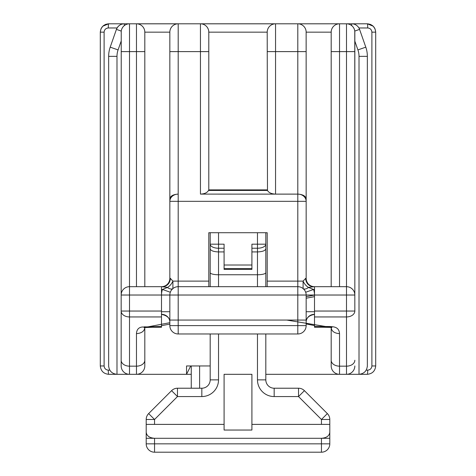 <?xml version="1.0" encoding="UTF-8"?>
<svg xmlns="http://www.w3.org/2000/svg" width="476" height="476" viewBox="0 0 476 476"><rect width="100%" height="100%" fill="white"/><g stroke="black" fill="none" stroke-linecap="round" stroke-linejoin="round"><path stroke-width="0.71" d="M208.791 281.12L178.191 281.12L178.191 201.33L297.809 201.33L297.809 281.12L267.209 281.12L267.209 232.716L208.791 232.716L208.791 286.683M265.816 286.683L265.816 232.847M251.911 424.384L329.803 424.384L329.803 419.493A8.348 8.348 0 0 0 327.357 413.59L304.426 390.665A8.348 8.348 0 0 0 298.523 388.22L274.164 388.22A8.348 8.348 0 0 1 265.816 379.872L265.816 333.973M224.089 265.007L251.911 265.007L251.911 269.386L224.089 269.386L224.089 244.182L218.526 244.182L218.526 232.716M251.911 265.007L251.911 244.182L257.474 244.182L257.474 232.716M210.184 286.683L210.184 232.716M146.197 438.289L154.545 438.289L154.545 443.852L146.197 443.852L146.197 419.493A8.348 8.348 0 0 1 148.643 413.59L171.574 390.665A8.348 8.348 0 0 1 177.477 388.22L201.836 388.22A8.348 8.348 0 0 0 210.184 379.872L210.184 333.973M191.263 374.309L108.647 374.309C103.613 373.779 100.829 370.994 100.299 365.961L100.299 32.148C100.829 27.114 103.613 24.33 108.647 23.8L275.556 23.8A8.348 8.348 0 0 0 267.209 32.148L267.482 190.448C268.779 192.726 271.469 193.946 275.556 194.107L275.556 51.616L297.809 51.616L297.809 194.107L275.556 194.107M267.209 281.12L267.209 286.683M201.021 23.818L274.979 23.818M146.197 424.384L224.089 424.384M321.455 452.2L154.545 452.2A8.348 8.348 0 0 1 146.197 443.852A8.348 8.348 0 0 0 154.545 452.2L154.545 443.852L321.455 443.852L321.455 452.2A8.348 8.348 0 0 0 329.803 443.852L329.803 438.289L321.455 438.289L321.455 443.852L329.803 443.852A8.348 8.348 0 0 1 321.455 452.2M191.263 388.22L191.263 365.961M210.184 248.805C210.713 250.685 213.492 251.727 218.526 251.929L224.089 251.929M146.197 432.327C146.733 435.927 149.512 437.914 154.545 438.289L321.455 438.289C326.488 437.914 329.267 435.927 329.803 432.327L329.803 424.384M224.089 374.309L251.911 374.309L251.911 430.042L224.089 430.042L224.089 374.309M265.816 248.805C265.287 250.685 262.508 251.727 257.474 251.929L251.911 251.929M224.089 248.234L218.526 248.234L218.526 244.182L210.184 244.182A8.348 4.052 0 0 0 218.526 248.234L218.526 274.759L257.474 274.759L257.474 286.683M329.803 438.289L329.803 432.327M251.911 248.234L257.474 248.234L257.474 244.182L265.816 244.182A8.348 4.052 180 0 1 257.474 248.234L257.474 274.759A8.348 2.094 180 0 0 265.816 272.665M265.816 374.309L359.011 374.309C364.045 373.779 366.823 370.994 367.353 365.961L367.353 56.346L367.353 365.961A8.348 8.348 0 0 1 367.335 366.544A8.348 8.348 0 0 0 367.353 365.961M367.353 374.309L359.011 374.309A8.348 8.348 0 0 0 359.588 374.291A8.348 8.348 0 0 1 359.011 374.309L359.011 56.346A19.474 19.474 0 0 0 357.916 49.915L354.834 41.114L354.834 295.025L354.769 31.071L359.576 29.387L365.794 47.154L359.576 29.387A8.342 8.342 0 0 0 351.699 23.8L367.353 23.8C372.387 24.33 375.171 27.114 375.701 32.148L375.701 365.961C375.171 370.994 372.387 373.779 367.353 374.309A4.171 0.363 -90 0 0 367.716 370.138C370.233 369.87 371.625 368.478 371.893 365.961L371.893 32.148C371.625 29.631 370.233 28.239 367.716 27.971L358.928 27.971M130.9 374.309L129.722 374.309M136.463 286.683L136.463 51.616L129.508 51.616L129.508 286.683L161.501 286.683L161.501 295.025L129.508 295.025L129.508 366.163L136.463 366.163L136.463 333.634C136.713 329.612 138.623 327.405 142.211 327.024L161.501 326.441L161.501 327.256L161.501 316.945L129.508 316.945A8.348 5.902 180 0 1 121.166 311.042L121.231 31.071L116.424 29.387L115.942 30.762M306.157 325.626L306.157 320.062L297.809 320.062L297.809 325.626L306.157 325.626A8.348 8.348 0 0 1 297.809 333.973L178.191 333.973A8.348 8.348 0 0 1 169.843 325.626L169.843 295.025L161.501 295.025L161.501 316.945M298.387 23.818L339.537 23.8L275.556 23.8L275.556 51.616L267.209 51.616M137.04 23.818L177.613 23.818M347.063 23.818L339.537 23.8A8.348 8.348 0 0 0 331.189 32.148L331.189 286.683M354.834 41.114L354.834 32.148A8.348 8.348 0 0 0 346.492 23.8L351.699 23.8L351.699 25.627M121.166 360.261A8.348 5.902 180 0 0 129.508 366.163L129.508 374.309A8.348 8.348 0 0 1 121.166 365.961L121.166 311.042L161.501 311.042M144.811 51.616L136.463 51.616L136.463 23.8A8.348 8.348 0 0 1 144.811 32.148L144.811 286.683M136.463 333.634C141.497 333.26 144.276 331.29 144.811 327.732L144.811 365.961A8.348 8.348 0 0 1 136.463 374.309L136.463 366.163A8.348 5.902 0 0 0 144.811 360.261M128.936 23.818L129.508 23.8A8.348 8.348 0 0 0 121.166 32.148M121.184 294.448L121.166 295.025L129.508 295.025L129.508 286.683L128.931 286.701M129.508 286.683A8.348 8.348 0 0 0 121.166 295.025A8.348 8.348 0 0 1 129.508 286.683M144.829 326.679L144.811 327.732L144.882 326.673L144.067 327.637L147.286 327.185L153.153 327.256L153.153 326.441L153.153 327.244L144.27 327.565L169.843 322.692M306.157 320.062L306.157 295.025A8.348 8.348 0 0 0 297.809 286.683L178.191 286.683L178.191 281.12L172.907 281.12L170.325 278.335L169.843 278.335A8.348 8.348 0 0 1 161.501 286.683A8.348 8.348 0 0 0 169.843 278.335L169.843 32.148L144.811 32.148L144.787 31.571M208.791 189.876L208.518 190.448C207.221 192.726 204.531 193.946 200.444 194.107L200.444 23.8A8.348 8.348 0 0 1 208.791 32.148L208.791 189.876L267.209 189.876M339.537 286.683L339.537 51.616L346.492 51.616L346.492 286.683L314.499 286.683A8.348 8.348 0 0 1 306.157 278.335L306.157 201.33L297.809 201.33L297.809 194.131L200.444 194.107M169.843 320.062L178.191 320.062L178.191 286.683A8.348 8.348 0 0 0 169.843 295.025L297.809 295.025L297.809 320.062L178.191 320.062L178.191 325.626L169.843 325.626M306.157 198.885C305.622 195.999 302.843 194.41 297.809 194.107A8.348 7.199 0 0 1 306.157 201.33L306.133 31.571M314.499 286.683L314.499 295.025L297.809 295.025L297.809 281.12L303.093 281.12L305.675 278.335L306.157 278.335A8.348 8.348 0 0 0 314.499 286.683L308.371 287.379L313.547 289.462L314.499 289.462M307.555 317.778A8.348 8.104 -90 0 1 313.999 314.499L314.499 314.499M297.809 23.8A8.348 8.348 0 0 1 306.157 32.148A8.348 8.348 0 0 0 297.809 23.8L297.809 51.616L306.157 51.616M308.371 287.379A8.348 4.611 -125.8 0 1 303.093 281.12L303.093 288.563L304.479 290.009M267.226 31.571L267.209 32.148L208.791 32.148L208.774 31.571M313.999 314.499L314.499 314.315A8.348 7.789 180 0 0 306.157 322.103C306.223 318.087 308.841 315.552 313.999 314.499M305.675 278.335A8.348 7.866 -90 0 0 313.547 286.683M303.093 288.563A8.348 4.07 129.3 0 0 308.371 287.623M305.675 292.246L313.547 289.462A16.69 16.69 0 0 1 314.499 295.025L314.499 327.256L314.499 326.441L322.847 326.441L322.847 327.256L322.847 326.441C330.63 326.857 338.924 324.971 339.537 333.634C334.473 333.283 331.689 331.314 331.189 327.732L331.189 365.961A8.348 8.348 0 0 0 339.537 374.309L339.537 333.634M314.499 316.945L346.492 316.945A8.348 5.902 0 0 0 354.834 311.042L354.816 294.448M314.499 295.025L346.492 295.025L346.492 286.683L347.069 286.701M346.492 286.683A8.348 8.348 0 0 1 354.834 295.025A8.348 8.348 0 0 0 346.492 286.683M354.834 295.025L346.492 295.025L346.492 374.309A8.348 8.348 0 0 0 354.834 365.961M331.177 326.625L331.189 327.732L331.118 326.673L331.933 327.637L328.714 327.185L322.847 327.256L330.856 327.381L286.772 320.062M331.189 51.616L339.537 51.616L339.537 23.8L338.96 23.818M331.213 31.571L331.189 32.148L306.157 32.148M190.709 365.961L186.538 374.309L186.538 365.961L210.184 365.961M114.442 35.051L110.206 47.154A27.816 27.816 0 0 0 108.647 56.346L108.647 365.961L108.647 56.346A27.816 27.816 0 0 1 110.206 47.154L116.424 29.387A8.342 8.342 0 0 1 124.301 23.8C120.565 23.961 117.941 25.823 116.424 29.387M161.501 286.683L167.629 287.379L162.453 289.462L161.501 289.462M168.445 317.778A8.348 8.104 -90 0 0 162.001 314.499L161.501 314.499M169.867 31.571L169.843 32.148A8.348 8.348 0 0 1 178.191 23.8L178.191 194.107C173.157 194.41 170.378 195.999 169.843 198.885M178.191 194.131A8.348 7.199 180 0 0 169.843 201.33L178.191 201.33L178.191 194.131M167.629 287.379A8.348 4.611 -54.2 0 0 172.907 281.12L172.907 288.563L171.521 290.009M162.001 314.499L161.501 314.315A8.348 7.789 0 0 1 169.843 322.103C169.878 318.2 167.26 315.665 162.001 314.499M170.325 278.335A8.348 7.866 -90 0 1 162.453 286.683M172.907 288.563A8.348 4.07 50.7 0 1 167.629 287.623M170.325 292.246L162.453 289.462A16.69 16.69 0 0 0 161.501 295.025M100.299 32.148L100.936 28.953L102.745 26.245L108.647 23.8A4.171 0.363 -90 0 0 108.284 27.971C105.767 28.239 104.375 29.631 104.107 32.148L100.299 32.148M373.255 26.245L370.423 24.389L367.359 23.8L373.255 26.245L375.064 28.953L375.701 32.148L371.893 32.148M365.794 47.154A27.816 27.816 0 0 1 367.353 56.346A27.816 27.816 0 0 0 365.794 47.154L357.916 49.915M108.647 365.961A8.348 8.348 0 0 0 108.665 366.544A8.348 8.348 0 0 1 108.647 365.961C109.177 370.994 111.955 373.779 116.989 374.309A8.348 8.348 0 0 1 116.412 374.291A8.348 8.348 0 0 0 116.989 374.309L116.989 56.346A19.474 19.474 0 0 1 118.084 49.915L121.166 41.114M124.301 23.8L124.301 25.627M367.353 23.8A4.171 0.363 90 0 1 367.716 27.971M104.107 32.148L104.107 365.961C104.375 368.478 105.767 369.87 108.284 370.138A4.171 0.363 90 0 0 108.647 374.309M108.647 183.754L108.647 239.392M367.353 239.392L367.353 183.754M199.611 365.961L199.611 388.22M218.526 333.973L218.526 379.872A16.69 16.69 0 0 1 201.836 396.562L177.477 396.562L154.545 419.493L154.545 424.384M274.164 396.562A16.69 16.69 0 0 1 257.474 379.872L265.816 379.872A8.348 8.348 0 0 0 274.164 388.22L274.164 396.562L298.523 396.562L321.455 419.493L321.455 424.384M257.474 333.973L257.474 379.872M251.911 268.571L224.089 268.571M210.184 272.665A8.348 2.094 0 0 0 218.526 274.759L218.526 286.683M146.197 419.493L154.545 419.493L148.643 413.59A8.348 8.348 0 0 0 146.197 419.493M171.574 390.665L177.477 396.562L177.477 388.22A8.348 8.348 0 0 0 171.574 390.665M218.526 379.872L210.184 379.872A8.348 8.348 0 0 1 201.836 388.22L201.836 396.562M329.803 419.493L321.455 419.493L327.357 413.59A8.348 8.348 0 0 1 329.803 419.493M304.426 390.665L298.523 396.562L298.523 388.22A8.348 8.348 0 0 1 304.426 390.665M129.508 23.8L129.508 51.616L121.166 51.616M136.463 374.309A8.348 8.348 0 0 0 144.811 365.961M267.482 190.448L208.518 190.448M297.809 333.973L297.809 325.626L178.191 325.626L178.191 333.973M306.157 311.72L314.499 311.72M354.834 360.261A8.348 5.902 0 0 1 346.492 366.163L339.537 366.163A8.348 5.902 180 0 1 331.189 360.261M354.834 311.042L314.499 311.042M346.492 23.8L346.492 51.616L354.834 51.616M339.537 374.309A8.348 8.348 0 0 1 331.189 365.961M208.791 51.616L169.843 51.616M178.191 23.8A8.348 8.348 0 0 0 169.843 32.148M169.843 311.72L161.501 311.72M359.011 56.346L367.353 56.346M108.647 56.346L116.989 56.346M110.206 47.154L118.084 49.915M375.701 365.961L371.893 365.961M366.234 370.138L367.716 370.138M117.072 27.971L108.284 27.971M104.107 365.961L100.299 365.961M108.284 370.138L109.766 370.138M161.501 327.256L153.153 327.256M306.157 296.667L314.499 295.072M346.492 288.974L346.492 290.568M314.499 296.637L306.157 298.226M169.843 324.091L161.501 325.673M314.499 327.256L322.847 327.256M306.157 323.93L314.499 325.59M100.936 28.953L102.179 26.87M102.745 26.245L105.577 24.389L108.641 23.8M373.821 26.87L375.064 28.953"/></g></svg>
